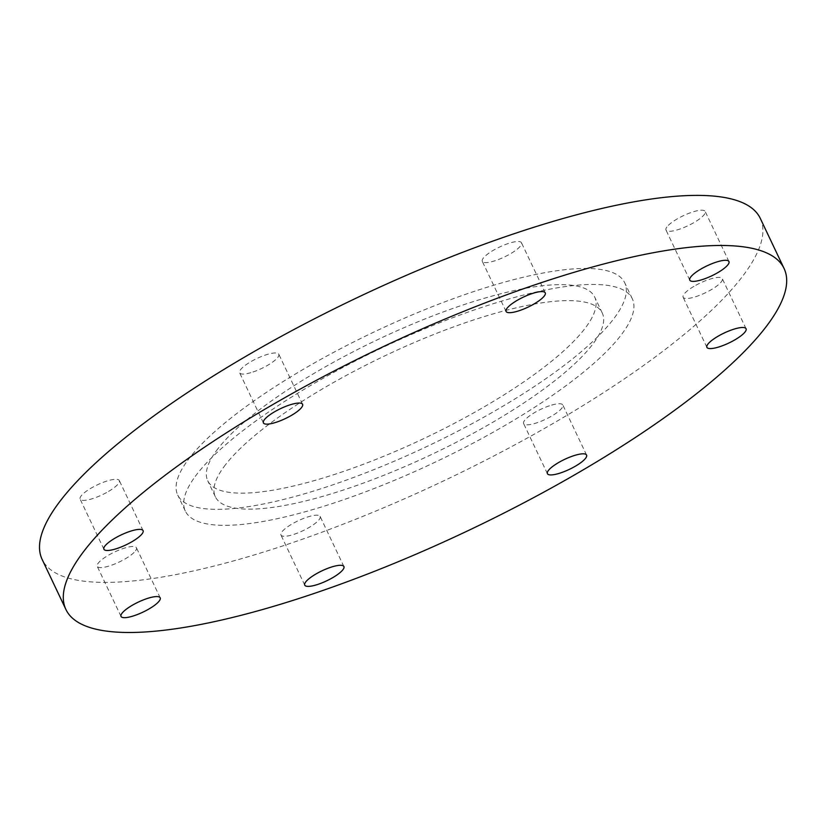 <?xml version="1.0" encoding="UTF-8"?>
<svg xmlns="http://www.w3.org/2000/svg" width="827" height="827" viewBox="0 0 827 827"><rect width="100%" height="100%" fill="white"/><g stroke="black" fill="none" stroke-linecap="round" stroke-linejoin="round"><path stroke-width="0.62" stroke-dasharray="4.13 3.1" d="M318.188 515.314A21.678 5.52 154.6 0 0 294.867 522.416A21.678 5.52 154.6 0 0 280.953 535.048A21.678 5.52 154.6 0 0 302.909 530.738A21.678 5.52 154.6 0 0 320.121 516.451A21.678 5.52 154.6 0 0 318.188 515.314M549.459 405.788A21.678 5.52 154.6 0 0 523.625 423.589A21.678 5.52 154.6 0 0 545.582 419.279A21.678 5.52 154.6 0 0 562.805 404.982A21.678 5.52 154.6 0 0 549.459 405.788M693.894 286.38A21.678 5.52 154.6 0 0 683.123 297.255A21.678 5.52 154.6 0 0 705.08 292.944A21.678 5.52 154.6 0 0 722.291 278.647A21.678 5.52 154.6 0 0 693.894 286.38M666.872 227.022A21.678 5.52 154.6 0 0 665.993 230.051A21.678 5.52 154.6 0 0 687.95 225.74A21.678 5.52 154.6 0 0 705.173 211.454A21.678 5.52 154.6 0 0 687.568 213.842A21.678 5.52 154.6 0 0 666.872 227.022M484.229 262.49A21.678 5.52 154.6 0 0 507.561 255.388A21.678 5.52 154.6 0 0 521.465 242.756A21.678 5.52 154.6 0 0 499.508 247.056A21.678 5.52 154.6 0 0 482.296 261.353A21.678 5.52 154.6 0 0 484.229 262.49M252.959 372.005A21.678 5.52 154.6 0 0 278.792 354.214A21.678 5.52 154.6 0 0 256.835 358.525A21.678 5.52 154.6 0 0 239.623 372.812A21.678 5.52 154.6 0 0 252.959 372.005M108.533 491.424A21.678 5.52 154.6 0 0 119.305 480.549A21.678 5.52 154.6 0 0 97.348 484.849A21.678 5.52 154.6 0 0 80.126 499.146A21.678 5.52 154.6 0 0 108.533 491.424M135.545 550.782A21.678 5.52 154.6 0 0 136.424 547.743A21.678 5.52 154.6 0 0 114.467 552.054A21.678 5.52 154.6 0 0 97.245 566.35A21.678 5.52 154.6 0 0 114.85 563.952A21.678 5.52 154.6 0 0 135.545 550.782M760.292 218.39A397.508 101.297 -25.4 0 1 444.657 480.404A397.508 101.297 -25.4 0 1 42.125 559.403M187.667 460.401A247.418 63.048 -25.4 0 1 423.889 310.032A247.418 63.048 -25.4 0 1 624.716 282.772A247.418 63.048 -25.4 0 1 428.252 445.856A247.418 63.048 -25.4 0 1 177.712 495.022A247.418 63.048 -25.4 0 1 187.667 460.401M195.265 476.393A247.418 63.048 -25.4 0 1 431.487 326.024A247.418 63.048 -25.4 0 1 632.304 298.764A247.418 63.048 -25.4 0 1 435.85 461.848A247.418 63.048 -25.4 0 1 185.3 511.014A247.418 63.048 -25.4 0 1 195.265 476.393M223.952 466.779A214.172 54.582 -25.4 0 1 428.438 336.62A214.172 54.582 -25.4 0 1 602.273 313.03A214.172 54.582 -25.4 0 1 432.211 454.199A214.172 54.582 -25.4 0 1 215.34 496.758A214.172 54.582 -25.4 0 1 223.952 466.779M216.364 450.787A214.172 54.582 -25.4 0 1 420.84 320.628A214.172 54.582 -25.4 0 1 594.675 297.038A214.172 54.582 -25.4 0 1 424.623 438.196A214.172 54.582 -25.4 0 1 207.742 480.766A214.172 54.582 -25.4 0 1 216.364 450.787M343.908 566.536L320.121 516.451M304.739 585.134L280.953 535.048M586.581 455.067L562.805 404.982M547.412 473.675L523.625 423.589M746.068 328.732L722.291 278.647M706.899 347.34L683.123 297.255M728.949 261.539L705.173 211.454M689.78 280.136L665.993 230.051M545.251 292.841L521.465 242.756M506.072 311.438L482.296 261.353M302.579 404.3L278.792 354.214M263.399 422.897L239.623 372.812M143.081 530.634L119.305 480.549M103.913 549.231L80.126 499.146M160.2 597.828L136.424 547.743M121.031 616.425L97.245 566.35M632.304 298.764L624.716 282.772M185.3 511.014L177.712 495.022M602.273 313.03L594.675 297.038M215.34 496.758L207.742 480.766"/><path stroke-width="1.24" d="M306.672 586.271A21.678 5.52 -25.4 0 1 304.739 585.134A21.678 5.52 -25.4 0 1 318.643 572.501A21.678 5.52 -25.4 0 1 341.975 565.399A21.678 5.52 -25.4 0 1 343.908 566.536A21.678 5.52 -25.4 0 1 329.994 579.169A21.678 5.52 -25.4 0 1 306.672 586.271M560.747 472.868A21.678 5.52 -25.4 0 1 547.412 473.675A21.678 5.52 -25.4 0 1 573.245 455.873A21.678 5.52 -25.4 0 1 586.581 455.067A21.678 5.52 -25.4 0 1 560.747 472.868M735.296 339.608A21.678 5.52 -25.4 0 1 706.899 347.34A21.678 5.52 -25.4 0 1 717.671 336.465A21.678 5.52 -25.4 0 1 746.068 328.732A21.678 5.52 -25.4 0 1 735.296 339.608M728.08 264.568A21.678 5.52 -25.4 0 1 707.374 277.748A21.678 5.52 -25.4 0 1 689.78 280.136A21.678 5.52 -25.4 0 1 690.648 277.107A21.678 5.52 -25.4 0 1 711.354 263.927A21.678 5.52 -25.4 0 1 728.949 261.539A21.678 5.52 -25.4 0 1 728.08 264.568M543.318 291.704A21.678 5.52 -25.4 0 1 545.251 292.841A21.678 5.52 -25.4 0 1 531.337 305.473A21.678 5.52 -25.4 0 1 508.016 312.575A21.678 5.52 -25.4 0 1 506.072 311.438A21.678 5.52 -25.4 0 1 519.987 298.805A21.678 5.52 -25.4 0 1 543.318 291.704M289.233 405.106A21.678 5.52 -25.4 0 1 302.579 404.3A21.678 5.52 -25.4 0 1 276.735 422.09A21.678 5.52 -25.4 0 1 263.399 422.897A21.678 5.52 -25.4 0 1 289.233 405.106M114.684 538.356A21.678 5.52 -25.4 0 1 143.081 530.634A21.678 5.52 -25.4 0 1 132.31 541.509A21.678 5.52 -25.4 0 1 103.913 549.231A21.678 5.52 -25.4 0 1 114.684 538.356M121.9 613.396A21.678 5.52 -25.4 0 1 142.606 600.216A21.678 5.52 -25.4 0 1 160.2 597.828A21.678 5.52 -25.4 0 1 159.332 600.867A21.678 5.52 -25.4 0 1 138.626 614.037A21.678 5.52 -25.4 0 1 121.031 616.425A21.678 5.52 -25.4 0 1 121.9 613.396M65.912 609.489L42.125 559.403A397.508 101.297 -25.4 0 1 58.128 503.767A397.508 101.297 -25.4 0 1 437.648 262.19A397.508 101.297 -25.4 0 1 760.292 218.39L784.068 268.475A397.508 101.297 -25.4 0 1 468.444 530.489A397.508 101.297 -25.4 0 1 65.912 609.489A397.508 101.297 -25.4 0 1 81.914 553.852A397.508 101.297 -25.4 0 1 461.435 312.275A397.508 101.297 -25.4 0 1 784.068 268.475"/></g></svg>
